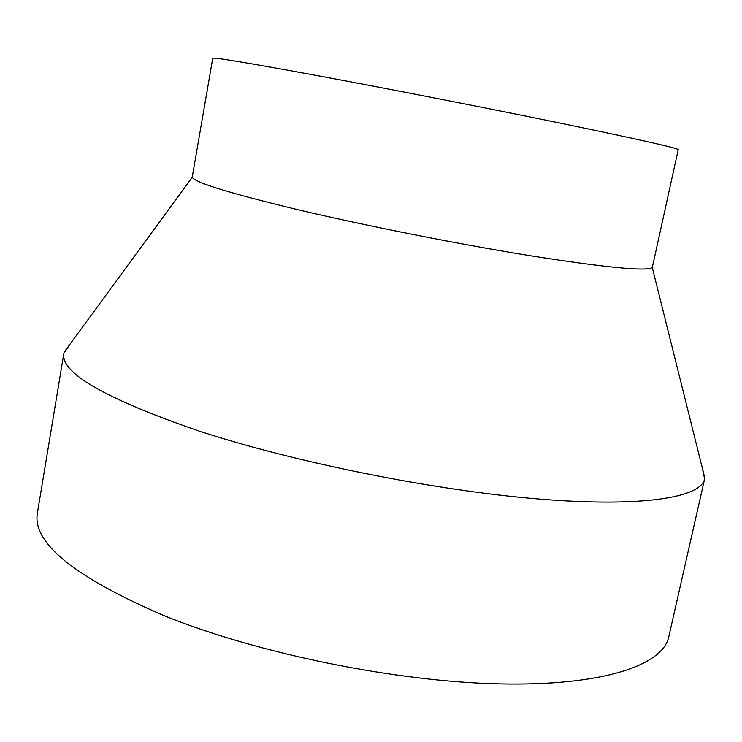 <?xml version="1.0" encoding="UTF-8"?>
<svg xmlns="http://www.w3.org/2000/svg" width="742" height="742" viewBox="0 0 742 742"><rect width="100%" height="100%" fill="white"/><g stroke="black" fill="none" stroke-linecap="round" stroke-linejoin="round"><path stroke-width="1.11" d="M702.34 468.119L704.622 478.915C700.995 497.492 642.971 507.593 538.432 498.986C434.191 490.434 294.212 462.294 198.049 430.703C104.872 398.556 60.148 372.725 63.886 353.211L70.082 344.075M704.622 478.915L668.774 636.803C662.912 665.147 603.274 686.183 499.236 683.874C395.486 681.601 258.17 653.646 164.835 615.981C74.497 577.174 32.027 542.819 37.415 512.945L63.886 353.211M299.221 210.023C230.966 193.634 195.294 182.727 192.206 177.301L212.741 58.275C213.436 57.088 250.471 63.265 323.846 76.825C395.968 90.236 494.441 109.547 566.712 124.452C640.374 139.746 677.548 148.131 678.244 149.606L652.274 267.565C646.616 271.442 607.169 267.704 533.943 256.333C462.405 244.879 368.115 226.273 299.221 210.023M192.206 177.301L64.09 352.255M652.274 267.565L704.798 477.959"/></g></svg>
